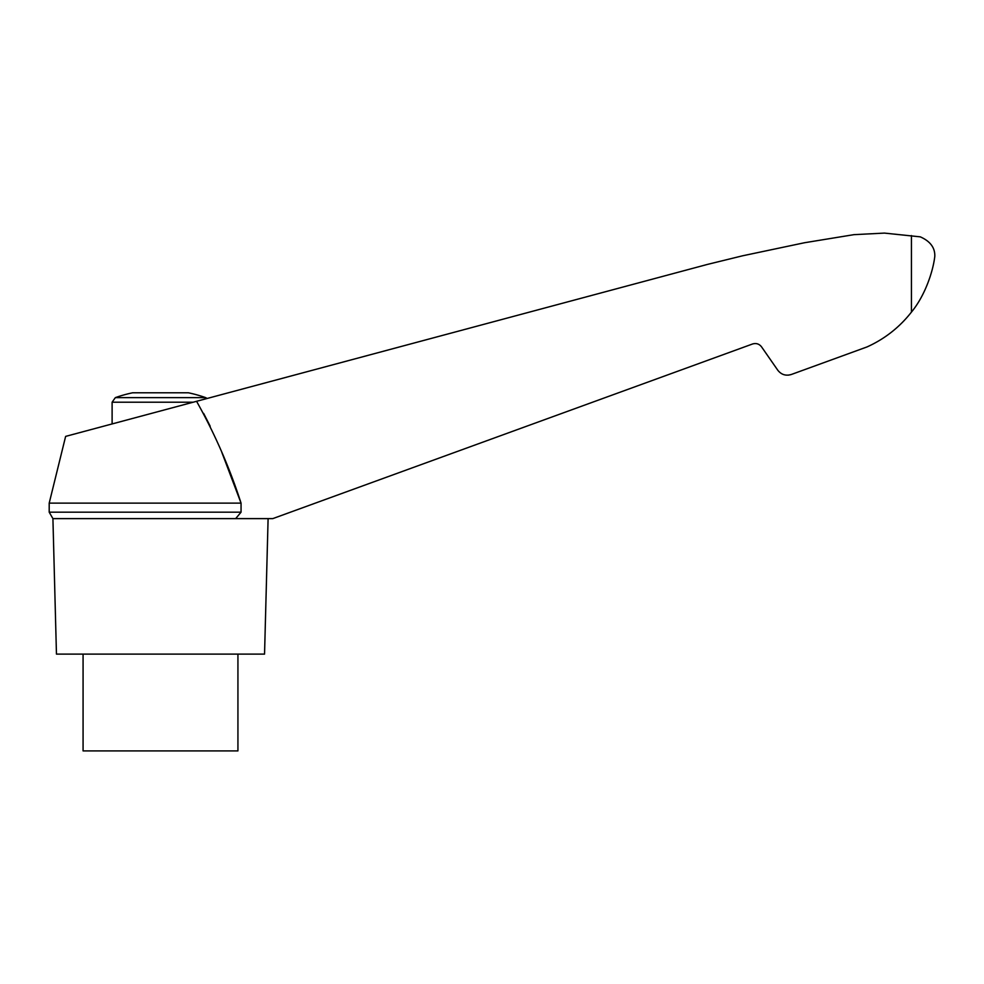 <?xml version="1.0" encoding="UTF-8"?>
<svg xmlns="http://www.w3.org/2000/svg" width="984" height="984" viewBox="0 0 984 984"><rect width="100%" height="100%" fill="white"/><g stroke="black" fill="none" stroke-linecap="round" stroke-linejoin="round"><path stroke-width="1.48" d="M115.337 397.634L205.668 397.634A135.497 135.497 0 0 0 188.411 392.788L132.606 392.788A135.497 135.497 0 0 0 115.337 397.634L112.115 402.198L193.208 402.198M221.794 452.271L241.055 503.132L49.2 503.132L65.633 436.392L707.348 264.438L742.514 255.815L804.506 242.74L853.94 234.659L884.468 233.097L920.286 236.849C930.249 241.252 935.095 247.747 934.8 256.32C933.176 270.846 925.317 295.298 911.43 312.113C899.474 327.34 884.69 338.951 867.052 346.922L791.296 374.498C785.822 376.109 781.321 374.683 777.778 370.218L761.542 346.848C759.193 343.871 756.192 342.924 752.539 343.994L272.777 518.617L235.656 518.617L241.055 512.184L241.055 503.132C229.616 467.646 214.783 433.71 196.566 401.3L207.144 398.471L205.668 397.634M203.651 413.415L210.17 426.183M49.2 503.132L49.2 512.184L241.055 512.184L241.055 503.132M49.2 512.184L52.915 518.617L235.656 518.617M788.467 375.138L791.296 374.498L788.467 375.138M901.762 323.047L904.222 320.526M83.074 654.114L83.074 750.903L237.931 750.903L237.931 654.114M52.915 518.617L56.457 654.114L264.548 654.114L268.103 518.617M752.539 343.994C756.192 342.924 759.193 343.871 761.542 346.848M797.384 372.284L791.296 374.498M911.43 235.57L911.43 312.113M112.115 423.932L112.115 402.198"/></g></svg>
